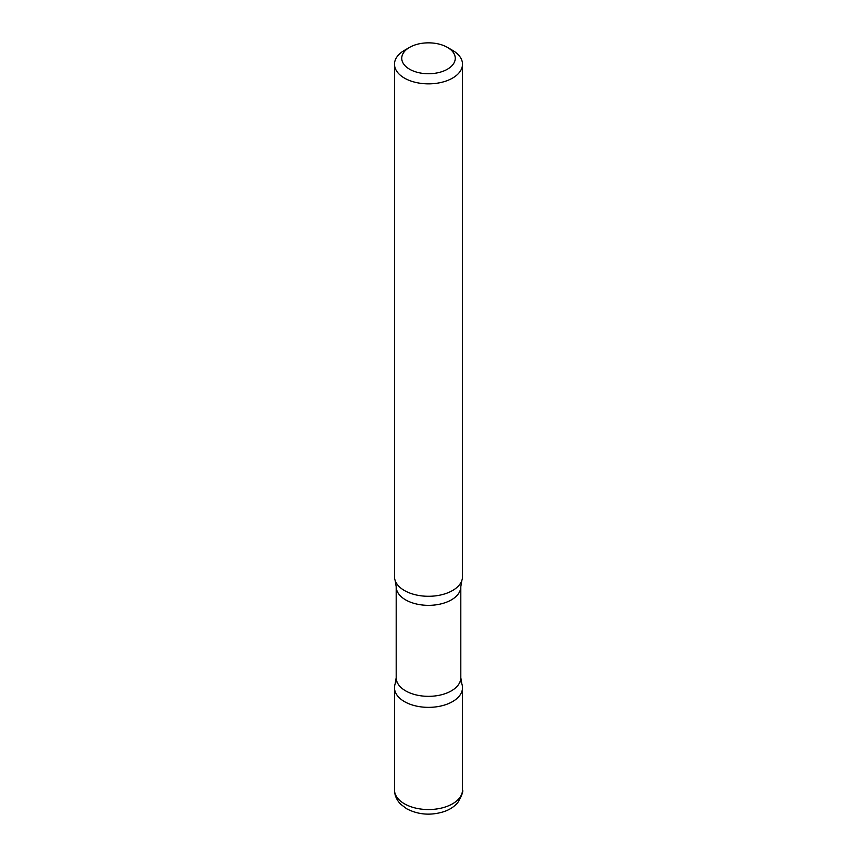 <?xml version="1.0" encoding="UTF-8"?>
<svg xmlns="http://www.w3.org/2000/svg" width="857" height="857" viewBox="0 0 857 857"><rect width="100%" height="100%" fill="white"/><g stroke="black" fill="none" stroke-linecap="round" stroke-linejoin="round"><path stroke-width="1.29" d="M396.652 680.833A34.012 19.636 0 0 0 394.488 687.721A34.012 19.636 0 0 0 404.45 701.604A34.012 19.636 0 0 0 441.516 705.868A34.012 19.636 0 0 0 462.512 687.721A34.012 19.636 0 0 0 460.348 680.833M409.582 47.371L404.45 50.338A34.012 19.636 0 0 0 394.488 64.221L394.488 576.654A34.012 19.636 0 0 0 404.45 590.537A34.012 19.636 0 0 0 441.516 594.79A34.012 19.636 0 0 0 462.512 576.654L462.512 64.221A34.012 19.636 0 0 0 452.55 50.338L447.418 47.371A26.749 15.447 0 0 0 409.582 47.371A26.749 15.447 0 0 0 409.582 69.213A26.749 15.447 0 0 0 447.418 69.213A26.749 15.447 0 0 0 447.418 47.371L452.55 50.338M394.488 64.221A34.012 19.636 0 0 0 404.45 78.105A34.012 19.636 0 0 0 441.516 82.358A34.012 19.636 0 0 0 462.512 64.221M461.827 683.811A34.012 19.636 180 0 1 452.55 701.604A34.012 19.636 180 0 1 412.399 705.022A34.012 19.636 180 0 1 395.173 683.811L396.191 677.683A32.309 18.65 180 0 0 416.138 694.92A32.309 18.65 180 0 0 451.35 690.871A32.309 18.65 180 0 0 460.809 677.683L461.827 683.811M396.191 586.691A32.309 18.65 180 0 0 416.138 603.928A32.309 18.65 180 0 0 451.35 599.889A32.309 18.65 180 0 0 460.809 586.691L461.827 580.564A34.012 19.636 180 0 1 452.55 590.537A34.012 19.636 180 0 1 418.698 595.454A34.012 19.636 180 0 1 395.173 580.564L396.191 586.691L396.191 677.683M462.512 789.918C463.444 791.247 461.902 795.425 457.874 802.452C454.478 806.512 449.968 809.533 444.333 811.515C431.007 815.768 418.473 814.846 406.711 808.783L400.872 804.38C396.727 800.256 394.595 795.435 394.488 789.918A34.012 19.636 0 0 0 404.45 803.802A34.012 19.636 0 0 0 441.516 808.055A34.012 19.636 0 0 0 462.512 789.918L462.512 687.721M394.488 789.918L394.488 687.721M460.809 586.691L460.809 677.683"/></g></svg>
